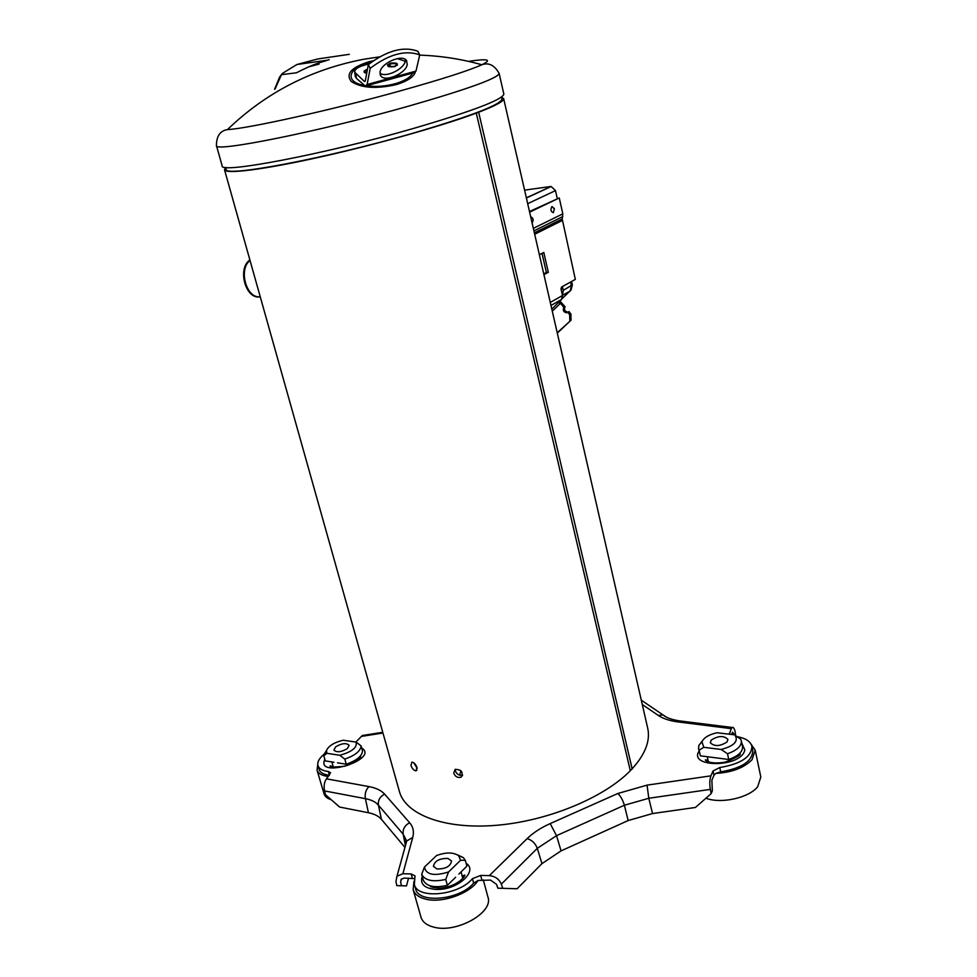 <?xml version="1.0" encoding="UTF-8"?>
<svg xmlns="http://www.w3.org/2000/svg" width="977" height="977" viewBox="0 0 977 977"><rect width="100%" height="100%" fill="white"/><g stroke="black" fill="none" stroke-linecap="round" stroke-linejoin="round"><path stroke-width="1.47" d="M562.337 286.615L563.314 290.352L562.41 295.188M571.594 281.461L572.351 284.857L571.02 290.096L562.19 298.559M572.351 284.857L563.314 290.352M738.27 754.806L738.966 755.038M751.142 744.266L755.221 750.226L760.814 777.008L757.7 786.693C749.115 797.867 720.928 804.12 705.931 798.221M755.221 750.226L752.046 759.691C744.01 767.885 731.92 772.453 715.775 773.418L720.696 771.83L719.768 767.531C740.774 764.002 751.496 756.943 751.911 746.367L752.803 750.617C752.4 761.242 741.69 768.313 720.696 771.83M727.511 753.755L721.209 749.481C733.837 746.049 738.514 741.421 735.241 735.583L740.578 738.991L741.311 740.786C741.751 745.964 737.146 750.287 727.511 753.755L728.732 759.483L700.362 755.832L698.555 748.675L698.836 745.439L702.439 740.774M716.837 757.957L712.086 757.334M721.209 749.481L703.758 747.307L699.129 750.165L700.362 755.832M699.129 750.165L698.555 748.675M734.338 734.802L717.02 732.762C709.009 734.545 704.002 737.537 701.974 741.751L703.758 747.307M741.311 740.786L742.508 746.465C742.947 751.679 738.356 756.015 728.732 759.483M711.232 740.077C718.303 735.632 723.872 735.412 727.914 739.43L727.01 741.995C719.927 746.465 714.358 746.697 710.291 742.691L711.232 740.077M463.367 875.636L464.246 875.88M483.31 879.911L487.963 897.155C493.776 912.433 456.601 933.499 433.983 927.185C426.827 925.39 422.491 922.044 420.977 917.171L413.124 889.546L414.004 881.254M473.65 883.098L472.441 878.665C458.726 895.628 416.996 899.536 414.346 884.368L415.591 888.752C418.254 903.994 459.959 900.11 473.65 883.098L478.083 880.436C470.352 893.308 442.666 903.383 426.106 899.231C418.925 897.533 414.602 894.309 413.124 889.546M458.836 874.085L466.896 866.184L465.296 860.31L460.57 860.261L458.665 855.779C453.511 852.164 446.159 852.078 436.585 855.522L424.458 867.051C426.045 874.781 434.057 876.43 448.528 871.985L460.57 860.261M448.528 871.985L445.732 879.422C432.933 882.231 424.91 880.546 421.649 874.391L424.458 867.051M421.649 874.391L423.297 880.265C426.57 886.457 434.594 888.154 447.368 885.357L455.575 877.297M457.248 854.765L463.379 857.635L465.296 860.31M445.732 879.422L447.368 885.357M447.954 858.417L451.557 861.006C450.482 866.391 445.622 869.042 436.975 868.968L433.422 866.391C434.496 861.006 439.345 858.356 447.954 858.417M331.264 799.748C327.319 798.539 324.926 796.597 324.095 793.922L317.024 770.084L317.769 764.515M328.382 776.483C321.983 775.726 318.197 773.589 317.024 770.084M329.359 775.298C323.582 774.566 320.163 772.587 319.1 769.4L317.977 765.614C317.122 762.121 319.149 758.323 324.059 754.244M337.48 762.817L346.285 764.209L344.808 759.105L339.788 755.282C352.025 751.85 357.46 747.454 356.08 742.093L361.063 745.854L362.504 750.91C362.125 756.064 356.715 760.497 346.285 764.209M339.788 755.282L326.868 753.304L326.477 750.58C328.565 745.878 334.134 742.435 343.196 740.224L356.08 742.093M361.063 745.854C360.672 750.971 355.249 755.392 344.808 759.105M326.868 753.304L323.778 755.844L326.562 750.299M323.778 755.844L325.268 760.9L333.963 762.268M347.385 748.565C341.181 752.205 336.674 752.705 333.878 750.08L335.673 746.807C341.865 743.192 346.359 742.703 349.131 745.329L347.385 748.565M642.28 704.502L658.266 715.42C663.078 718.669 669.709 720.843 678.172 721.954L731.321 728.647L729.318 734.216M737.244 736.658C745.707 738.233 750.592 741.47 751.911 746.367M715.775 773.418L713.967 775.311L711.879 780.159L712.331 790.857L711.146 793.642L710.34 789.392C709.473 783.945 709.668 779.426 710.938 775.836L713.027 771L719.768 767.531M710.938 775.836L647.043 785.142L617.867 793.483L550.185 823.599C540.843 827.775 533.149 832.795 527.116 838.645L489.33 875.624L480.66 875.441L472.441 878.665M414.346 884.368L415.005 875.893L411.158 873.927L402.878 873.743L412.734 837.436C414.211 831.732 413.173 826.835 409.644 822.756L384.62 794.154C381.299 790.442 376.084 787.926 368.976 786.607L326.452 778.828L330.568 772.758L328.345 771.488C322.508 770.78 319.052 768.814 317.977 765.614M365.08 735.84L362.345 735.51L355.836 742.068M225.675 167.519L224.502 169.729L399.41 791.492C405.565 814.525 444.095 829.546 495.742 825.357C547.303 821.254 603.859 797.904 630.299 770.706L632.082 768.85M224.502 169.729C225.394 174.37 262.886 169.79 319.442 157.187C375.889 144.62 442.215 125.899 476.287 113.124L478.596 112.257C495.815 105.626 504.156 101.071 503.643 98.579L647.702 728.195C650.499 740.713 645.308 754.244 632.131 768.801M731.492 734.46L732.616 732.2L734.228 734.789M478.083 880.436L490.527 880.082L496.511 884.332L497.843 888.191L517.126 888.74L541.942 863.644L561.067 850.869L628.162 820.546L652.526 813.56L695.429 807.466L711.146 793.642M402.878 873.743L396.955 876.259L395.954 881.572L396.809 885.614L401.437 885.724L400.643 881.987L401.132 879.349L404.112 878.079L414.456 878.616M408.545 878.176L406.493 885.907L396.809 885.614M404.942 847.401L381.409 819.312C378.661 816.113 374.325 813.914 368.414 812.73L339.63 807.051L325.5 794.704L324.559 790.918C323.631 786.07 324.254 782.04 326.452 778.828M517.126 888.74L497.843 888.191M735.669 735.815L735.07 731.419C734.228 728.17 733.251 726.851 732.127 727.474L731.321 728.647M710.34 789.392L648.801 798.258L624.388 805.243L628.162 820.546M617.867 793.483C620.627 796.084 622.801 800.004 624.388 805.243L556.524 835.665L537.313 848.329L541.942 863.644M527.116 838.645C531.891 839.988 535.286 843.224 537.313 848.329L501.335 884.136C499.088 879.044 495.083 876.21 489.33 875.624M501.335 884.136L502.764 888.325M401.437 885.724L406.493 885.907M406.212 842.846L405.882 839.475L403.159 834.187L405.431 845.667M409.644 822.756C404.783 825.333 402.622 829.143 403.159 834.187L378.404 805.109C375.656 801.934 371.321 799.784 365.41 798.673L368.414 812.73M706.053 760.594L706.664 759.959M417.008 767.531L415.946 770.841C413.808 770.511 412.147 768.691 410.951 765.382L411.915 762.133C414.053 762.463 415.75 764.258 417.008 767.531M413.796 762.829L417.179 768.313M455.282 769.278L455.392 771C456.931 774.517 459.337 775.86 462.597 775.03M453.743 773.186L455.087 769.387C461.449 769.485 463.464 772.074 461.144 777.13C457.834 778.132 455.367 776.813 453.743 773.186M503.643 98.579L501.555 97.199M501.519 97.053L501.958 98.982C501.079 104.576 471.61 115.933 413.54 133.043C325.561 158.592 223.257 177.692 226.175 169.277L225.638 167.372M630.299 770.706L476.287 113.124M249.965 260.261L247.694 262.789C239.389 273.365 246.534 296.178 258.209 296.788M259.687 296.886C245.459 299.194 237.203 268.528 249.88 259.931M550.283 302.418L562.483 295.53L561.531 299.475L558.417 302.638L560.493 303.261L563.876 307.474L565.097 306.766L559.931 301.026M563.876 307.474C562.593 310.21 563.46 311.993 566.477 312.835L568.956 311.578L570.886 313.983L571.032 320.187L557.232 332.778M571.032 320.187L557.305 333.12M565.097 306.766C563.814 309.501 564.682 311.284 567.698 312.127L568.15 312.042M567.735 312.286L569.664 314.692L569.823 320.908M526.347 197.806L551.138 186.509L555.498 190.6L557.208 198.27M550.601 186.534L524.588 190.124M562.483 295.53L561.018 289.045L561.482 287.091L575.331 279.385L562.19 218.97L534.358 232.831M530.694 216.821C533.32 217.859 533.796 219.935 532.123 223.049M553.348 212.681C550.735 211.691 550.271 209.64 551.968 206.55L554.35 208.883L553.348 212.681M529.632 212.143L559.271 197.965L529.485 211.52M559.271 197.965L562.813 213.841L562.19 218.97M542.015 253.397L546.375 272.461L548.317 272.278L543.92 274.635M539.377 254.765L543.798 252.469L548.317 272.278M546.375 272.461L543.749 273.865M387.466 64.812L388.956 64.775M393.646 66.766L396.625 65.105L394.244 66.631L388.638 66.07L390.898 63.859C394.439 63.236 396.344 63.639 396.625 65.105L397.407 65.215M329.2 59.67L327.283 60.208C322.227 62.394 318.355 61.563 296.483 72.787L281.437 74.667L282.548 73.324L281.327 74.802M275.148 88.883L281.437 74.667L279.605 77.085L274.586 89.261M415.152 72.64C412.953 77.464 406.725 81.421 396.479 84.523L395.832 84.706C376.096 89.102 361.234 88.028 351.256 81.482C345.455 73.959 351.317 67.401 368.817 61.795L373.312 60.733M405.162 61.685L404.197 60.892L405.308 61.197M499.137 73.458L503.839 94.036C502.935 99.569 472.831 111.036 413.515 128.439C323.546 154.476 219.068 174.199 222.145 165.834L216.43 145.524C213.01 152.791 317.623 131.968 408.068 106.298C467.69 89.163 498.05 78.221 499.137 73.458C494.545 65.19 488.781 62.284 481.832 64.763C492.493 59.585 488.048 58.461 468.471 61.368M370.185 68.329L368.329 64.629C387.014 50.486 403.525 46.017 417.863 51.244L419.744 54.895C405.418 49.717 388.907 54.187 370.185 68.329L367.132 84.486L365.325 86.074L356.385 78.307L355.225 76.169M368.329 64.629L365.3 80.822L364.494 81.543L354.749 72.261C354.578 69.501 357.497 67.218 363.529 65.435L369.184 63.908M405.528 59.573L405.37 60.94C404.063 69.22 385.707 78.038 379.931 73.153M407.238 64.58C405.809 73.666 384.743 82.569 380.725 75.766L380.053 71.98C381.189 62.955 402.524 53.796 406.566 60.586L407.238 64.58M419.744 54.895L415.994 71.089L414.004 72.713L366.693 85.707M404.197 60.892L397.248 58.608M570.58 282.023L571.435 285.797L570.128 291.048L562.447 295.384M560.993 288.936L562.96 288.765M361.295 736.426L382.96 733.019M361.661 747.967C380.163 759.3 315.29 779.524 324.828 759.41M741.824 743.204L744.853 750.006L744.45 751.325C738.612 767.934 688.126 767.372 699.08 751.093M466.114 863.314C478.144 870.495 458.982 889.107 438.563 889.424L436.108 889.449C424.458 888.472 419.829 884.124 422.211 876.393M459.52 775.188L461.022 770.792M431.553 886.188L431.822 886.969L431.626 886.2M461.84 874.83L463.416 877.578L464.27 875.184C467.397 873.572 458.286 887.263 439.503 888.13C433.043 887.58 429.904 886.798 430.1 885.797M666.522 717.216L663.029 714.932L658.266 715.42M683.302 722.601L679.76 720.916L678.172 721.954M729.66 734.252L729.416 733.068M731.749 733.874L734.081 734.179M713.967 775.311L713.027 771M647.043 785.142L648.801 798.258L652.526 813.56M561.067 850.869L556.524 835.665L550.185 823.599M481.856 879.874L480.66 875.441M412.379 878.262L411.158 873.927M405.492 845.447L406.725 840.989L412.734 837.436M381.409 819.312L378.404 805.109C377.867 800.236 379.943 796.585 384.62 794.154M324.559 790.918L365.41 798.673C364.641 793.751 365.825 789.721 368.976 786.607M400.643 881.987L401.462 878.982M329.444 775.201L328.345 771.488M332.644 766.969L332.876 765.504M358.498 757.871L359.133 758.689M737.916 754.916L738.282 755.868L738.307 754.623M739.479 753.585L739.491 753.621C742.105 754.378 737.366 757.199 725.276 762.097C709.217 764.979 704.173 759.556 705.516 759.862L707.543 761.51L707.812 759.117M260.261 296.861C246.473 298.84 238.144 269.615 249.99 260.334L247.694 262.789M570.886 313.983L569.664 314.692M560.493 303.261L552.286 311.162M558.575 302.345L551.822 309.159M550.979 305.471L561.531 299.475M527.69 203.68L555.498 190.6M562.813 213.841L533.344 228.386M562.801 216.576L533.918 230.902M562.178 220.533L534.688 234.26M319.088 64.091L308.329 66.961M412.746 73.055C410.413 77.366 404.673 80.883 395.514 83.631C385.707 86.306 376.072 87.038 366.619 85.805M349.314 54.321L317.757 58.962L296.874 64.519L327.283 60.208M296.874 64.519L282.548 73.324M364.506 85.451C343.183 81.848 348.496 66.839 371.761 61.869M379.43 56.886L363.908 59.231C311.15 69.318 265.659 92.778 227.458 129.599C247.645 128.683 331.911 109.986 401.083 90.653C441.922 79.222 468.85 70.588 481.832 64.763C461.608 59.06 440.896 55.848 419.695 55.127M315.632 64.091L315.62 65.019M364.262 81.372L365.227 81.103M367.132 84.486L415.994 71.089M366.729 73.177L365.276 72.445L367.279 70.283M366.693 73.36C363.078 72.42 363.078 71.15 366.717 69.55L367.45 69.343M394.659 66.644C387.258 67.132 385.793 65.96 390.263 63.151C397.663 62.577 399.214 63.713 394.928 66.57L394.659 66.644M355.86 74.008L356.385 78.307M707.287 756.723L708.41 761.865M737.379 755.319L737.635 756.503M701.974 741.751L698.836 745.439M735.241 735.583L737.037 736.511M432.493 886.371L432.762 887.336M461.046 871.924L462.817 878.396M458.665 855.779L463.379 857.635M331.826 761.926L333.34 767.116M358.29 758.03L358.632 759.202M326.477 750.58L323.949 754.403M641.303 700.179L663.029 714.932C666.326 717.753 671.907 719.744 679.76 720.916L732.127 727.474M396.955 876.259L406.725 840.989L405.882 839.475L406.408 842.137M362.345 735.51L382.752 732.298M359.231 758.579L359.463 756.992M360.159 756.259L360.342 756.418C361.93 755.148 358.461 762.304 344.612 766.237C333.34 767.385 328.614 767.226 330.421 765.773L332.51 766.933M416.935 770.206L415.946 770.841M461.144 777.13L462.561 775.225M632.192 769.082L478.669 112.294M566.477 312.835L567.698 312.127M526.395 198.013L551.138 186.509M554.35 208.883L554.179 208.248M227.458 129.599C220.167 130.759 216.491 136.072 216.43 145.524M364.494 81.543L365.105 81.372M380.725 75.766L380.151 74.643M366.717 73.226L365.142 72.542L366.754 73.067M396.625 65.105L394.793 66.485C389.908 66.937 387.808 66.827 388.504 66.167L391.557 66.961M354.749 72.261L355.274 76.548"/></g></svg>
